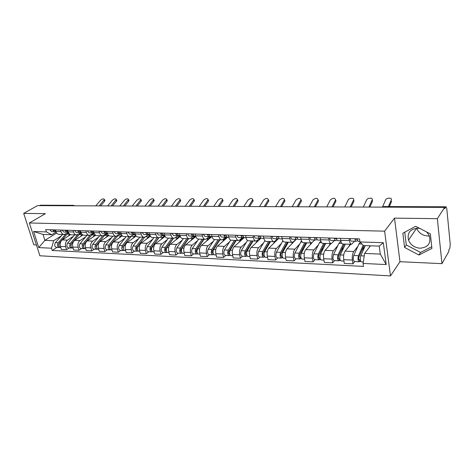 <?xml version="1.0" encoding="UTF-8"?>
<svg xmlns="http://www.w3.org/2000/svg" width="474" height="474" viewBox="0 0 474 474"><rect width="100%" height="100%" fill="white"/><g stroke="black" fill="none" stroke-linecap="round" stroke-linejoin="round"><path stroke-width="0.71" d="M429.391 235.951L427.862 236.011C422.429 235.542 418.69 232.947 416.64 228.231M426.766 232.041L429.254 235.619C431.239 243.192 428.176 247.392 420.065 248.216C414.483 247.683 410.632 244.987 408.511 240.122C407 233.018 410.093 229.043 417.79 228.201L419.68 228.385M441.958 263.651L437.348 218.674L444.6 207.399L37.476 205.621L23.7 213.383L45.38 213.661L29.382 222.987L39.893 255.776L390.499 275.915L399.967 261.713L441.958 263.651L448.908 251.315L448.783 250.059L449.832 248.21L450.259 244.531L446.769 208.519L446.087 206.794L383.525 206.759L382.186 207.126M23.7 213.383L33.82 244.815L36.415 244.94M437.348 218.674L394.51 218.129L384.615 231.158L29.382 222.987M444.6 207.399L444.731 208.708L445.821 207.008M39.366 205.627L40.456 205.201M70.549 234.642L62.319 239.921C60.447 241.45 59.825 243.624 60.453 246.456L61.359 249.401L66.532 249.656L65.631 246.699C65.003 243.855 65.619 241.663 67.492 240.128L73.47 236.253M68.38 232.349L64.197 234.529C62.728 234.44 61.667 233.469 61.028 231.614L55.837 231.454C56.477 233.297 57.538 234.269 59.013 234.352L64.008 234.523M55.837 231.454L55.363 229.908M69.103 247.955L66.532 249.656M61.028 231.614L60.554 230.062M82.944 234.962L74.631 240.407C72.771 241.959 72.155 244.163 72.777 247.031L73.677 250.011L78.98 250.272L78.086 247.274C77.463 244.394 78.08 242.178 79.934 240.62L85.865 236.692M67.729 230.269L68.203 231.839C68.837 233.706 69.891 234.683 71.355 234.772L76.486 234.944M81.528 248.548L78.98 250.272M81.013 232.616L76.67 234.95C75.212 234.867 74.163 233.883 73.529 232.005L73.055 230.429M95.689 235.258L87.257 240.911C85.415 242.481 84.799 244.714 85.421 247.618L86.309 250.633L91.749 250.906L90.866 247.872C90.25 244.957 90.86 242.706 92.703 241.13L98.586 237.142M80.42 230.648L80.888 232.23C81.516 234.126 82.559 235.116 84.011 235.205L89.284 235.382M94.279 249.152L91.749 250.906M93.816 232.989L89.468 235.388C88.022 235.305 86.985 234.31 86.357 232.402L85.889 230.808M108.795 235.537L100.215 241.426C98.391 243.02 97.78 245.283 98.391 248.222L99.267 251.279L104.855 251.552L103.984 248.483C103.373 245.526 103.978 243.251 105.803 241.645L111.633 237.604M93.449 231.034L93.911 232.639C94.533 234.559 95.564 235.56 97.004 235.643L102.42 235.827M107.361 249.78L104.855 251.552M106.911 233.404L102.603 235.833C101.169 235.75 100.144 234.743 99.522 232.811L99.06 231.199M122.274 235.791L113.517 241.953C111.71 243.571 111.106 245.864 111.704 248.844L112.575 251.937L118.31 252.221L117.445 249.111C116.847 246.119 117.451 243.808 119.252 242.184L125.023 238.078M106.822 231.431L107.278 233.054C107.894 234.997 108.919 236.016 110.341 236.099L115.911 236.289M120.787 250.42L118.31 252.221M120.355 233.83L116.089 236.295C114.672 236.212 113.659 235.193 113.043 233.238L112.593 231.596M136.145 236.016L127.174 242.498C125.385 244.134 124.786 246.462 125.379 249.478L126.238 252.612L132.127 252.909L131.28 249.757C130.688 246.723 131.28 244.383 133.064 242.729L138.775 238.558M120.562 231.833L121.012 233.486C121.622 235.454 122.63 236.485 124.04 236.567L129.769 236.763M134.575 251.078L132.127 252.909M134.172 234.251L129.947 236.769C128.543 236.68 127.542 235.649 126.937 233.67L126.487 232.011M150.424 236.212L141.205 243.055C139.433 244.714 138.841 247.078 139.427 250.136L140.274 253.312L146.324 253.608L145.488 250.414C144.908 247.339 145.494 244.969 147.254 243.292L152.895 239.062M134.681 232.254L135.126 233.925C135.724 235.922 136.719 236.959 138.112 237.047L144.001 237.249M148.741 251.753L146.324 253.608M148.398 234.666L145.554 236.763L144.179 237.255C142.798 237.166 141.809 236.123 141.211 234.115L140.772 232.432M165.124 236.366L155.62 243.624C153.872 245.313 153.292 247.706 153.866 250.805L154.696 254.023L160.917 254.331L160.094 251.096C159.519 247.979 160.105 245.573 161.841 243.873L167.405 239.571M149.192 232.681L149.63 234.375C150.217 236.402 151.2 237.456 152.569 237.539L158.636 237.747M163.299 252.446L160.917 254.331M163.038 235.074L160.165 237.249L158.814 237.752C157.451 237.67 156.473 236.609 155.887 234.571L155.454 232.864M180.268 236.479L170.439 244.217C168.72 245.929 168.14 248.358 168.703 251.498L169.52 254.757L175.919 255.077L175.107 251.795C174.551 248.637 175.125 246.196 176.832 244.471L182.312 240.099M164.111 233.125L164.543 234.843C165.124 236.893 166.09 237.96 167.441 238.043L173.685 238.256M178.265 253.157L175.919 255.077M178.111 235.477L175.19 237.752L173.857 238.262C172.518 238.179 171.558 237.107 170.978 235.039L170.551 233.315M195.875 236.532L185.678 244.821C183.983 246.563 183.414 249.022 183.965 252.209L184.765 255.516L191.348 255.842L190.554 252.512C190.009 249.312 190.572 246.836 192.254 245.082L197.646 240.638M179.462 233.575L179.883 235.317C180.458 237.403 181.406 238.481 182.733 238.564L189.167 238.783M193.653 253.892L191.348 255.842M193.629 235.862L190.643 238.274L189.333 238.789C188.018 238.706 187.076 237.616 186.507 235.525L186.092 233.771M211.742 236.71L201.355 245.443C199.69 247.209 199.127 249.709 199.673 252.938L200.455 256.292L207.227 256.63L206.451 253.252C205.917 250.005 206.474 247.493 208.122 245.71L213.418 241.189M195.258 234.043L195.673 235.809C196.23 237.924 197.166 239.02 198.47 239.103L205.1 239.329M209.49 254.651L207.227 256.63M209.384 236.437L206.551 238.807L205.26 239.334C203.968 239.252 203.044 238.149 202.493 236.022L202.084 234.245M227.662 237.213L217.489 246.083C215.854 247.878 215.303 250.414 215.83 253.691L216.594 257.092L223.568 257.441L222.816 254.017C222.294 250.722 222.839 248.169 224.457 246.362L229.647 241.764M211.528 234.523L211.931 236.319C212.476 238.458 213.389 239.571 214.663 239.654L221.5 239.885M225.784 255.427L223.568 257.441M225.571 237.059L222.922 239.358L221.66 239.891C220.392 239.808 219.492 238.689 218.952 236.538L218.555 234.731M244.051 237.729L234.097 246.741C232.503 248.566 231.964 251.143 232.473 254.467L233.22 257.915L240.401 258.271L239.666 254.799C239.157 251.457 239.696 248.868 241.272 247.031L246.356 242.35M228.278 235.021L228.669 236.84C229.203 239.014 230.097 240.14 231.342 240.223L238.392 240.46M242.57 256.227L240.401 258.271M242.285 237.67L239.779 239.921L238.552 240.466C237.314 240.383 236.431 239.252 235.91 237.065L235.519 235.234M261.133 238.061L251.208 247.422C249.65 249.277 249.123 251.89 249.62 255.267L250.343 258.768L257.743 259.13L257.026 255.61C256.535 252.215 257.062 249.585 258.603 247.718L263.562 242.949M245.544 235.531L245.923 237.379C246.444 239.583 247.309 240.727 248.53 240.81L255.8 241.059M259.853 257.05L257.743 259.13M259.586 238.221L257.157 240.508L255.954 241.059C254.751 240.982 253.892 239.826 253.383 237.61L253.009 235.75M278.499 238.6L268.841 248.121C267.324 250.011 266.803 252.666 267.289 256.084L267.988 259.639L275.613 260.019L274.926 256.44C274.452 252.998 274.961 250.325 276.461 248.423L281.289 243.571M263.343 236.058L263.71 237.93C264.214 240.17 265.055 241.331 266.24 241.414L273.747 241.669M277.669 257.897L275.613 260.019M277.426 238.778L275.062 241.106L273.895 241.675C272.728 241.592 271.898 240.425 271.401 238.173L271.039 236.283M296.179 239.37L287.019 248.844C285.544 250.764 285.04 253.46 285.502 256.938L286.178 260.54L294.046 260.931L293.382 257.305C292.926 253.803 293.43 251.09 294.881 249.158L299.562 244.211M281.698 236.603L282.054 238.505C282.54 240.774 283.357 241.953 284.501 242.036L292.257 242.297M296.037 258.774L294.046 260.931M295.823 239.358L293.53 241.728L292.405 242.303C291.273 242.22 290.467 241.041 289.987 238.754L289.638 236.834M311.975 242.836L305.766 249.591C304.344 251.54 303.852 254.283 304.296 257.809L304.948 261.47L313.065 261.873L312.425 258.188C311.993 254.639 312.479 251.878 313.877 249.911L318.409 244.868M300.64 237.16L300.984 239.092C301.446 241.402 302.234 242.599 303.348 242.676L311.359 242.949M314.985 259.681L313.065 261.873M314.801 239.957L311.501 242.955C310.405 242.872 309.635 241.675 309.172 239.352L308.841 237.403M330.976 243.618L325.117 250.361C323.742 252.346 323.268 255.131 323.695 258.715L324.311 262.43L332.695 262.851L332.084 259.106C331.676 255.498 332.144 252.689 333.489 250.693L337.855 245.544M320.199 237.741L320.525 239.702C320.969 242.048 321.728 243.263 322.794 243.34L331.077 243.624M334.537 260.611L332.695 262.851M334.389 240.579L331.213 243.624C330.165 243.547 329.424 242.327 328.986 239.968L328.666 237.989M350.713 244.288L345.096 251.155C343.78 253.175 343.318 256.001 343.721 259.645L344.308 263.425L352.964 263.852L352.389 260.048C352.004 256.381 352.455 253.531 353.746 251.498L357.929 246.243M340.403 238.339L340.711 240.33C341.138 242.718 341.861 243.944 342.88 244.021L351.447 244.317M354.73 261.577L352.964 263.852M354.611 241.213L351.578 244.317C350.576 244.24 349.871 243.002 349.457 240.602L349.154 238.594M56.625 233.036L44.906 240.359L53.669 240.715L61.377 235.827M56.068 232.076L51.808 234.731L43.039 234.429L44.906 240.359L38.744 247.594L33.601 231.513L46.399 231.922L51.808 234.731M370.461 245.799L364.607 253.436L380.308 254.082L379.224 246.107L363.475 245.556L359.95 241.947L359.505 238.902L45.676 229.617L46.399 231.922M359.95 241.947L383.306 242.694L386.215 264.569L363.078 263.437L364.607 253.436M53.669 240.715L51.5 248.216L52.205 250.473L363.511 266.406L363.078 263.437M51.5 248.216L38.744 247.594M390.499 275.915L384.615 231.158M399.967 261.713L394.51 218.129M430.362 233.895L415.627 226.288L402.841 233.226L404.571 247.452L418.915 255.03L431.915 248.412L430.362 233.895M56.987 247.375L52.205 250.473M33.601 231.513L43.039 234.429M380.308 254.082L386.215 264.569M379.224 246.107L383.306 242.694M404.743 232.195L406.277 244.94L420.545 252.452L431.731 246.735M420.545 252.452L418.915 255.03M406.277 244.94L404.571 247.452M99.196 205.888L104.381 199.471C103.711 198.482 102.437 198.73 100.553 200.229L95.724 205.876M104.653 200.004L104.908 200.49L104.541 201.243L104.013 200.224M55.956 231.798L53.912 229.86M53.995 230.198L53.71 229.854M55.079 231.632L54.415 231.75L52.59 229.825M54.314 231.745L51.636 231.662L49.806 229.742M100.595 205.9L104.541 201.243M59.031 243.541L58.835 245.941M67.948 232.621L68.511 232.639L67.729 232.764M65.868 233.949L58.142 242.812C56.963 245.141 57.324 246.693 59.214 247.481L59.831 247.345M62.562 234.47L55.369 242.694C54.19 245.011 54.551 246.563 56.442 247.351L59.12 247.475M58.74 244.661L58.403 244.88M68.659 232.935L67.041 234.138L59.457 242.872C58.278 245.2 58.64 246.758 60.53 247.547L60.796 247.558M69.808 234.257L68.138 236.188M111.147 205.941L116.272 199.477C115.597 198.44 114.299 198.683 112.379 200.212L107.592 205.929M116.533 199.992L116.794 200.508L116.444 201.237L115.923 200.212M68.315 232.189L66.194 230.228M66.289 230.607L65.951 230.222M67.344 232.011L66.656 232.136L64.837 230.186M66.55 232.13L63.8 232.047L61.987 230.103M112.534 205.947L116.444 201.237M123.388 205.994L128.454 199.489C127.767 198.399 126.445 198.636 124.49 200.2L119.744 205.983M128.697 199.981L128.969 200.532L128.632 201.237L128.116 200.194M81.001 232.586L78.797 230.601M78.903 231.016L78.512 230.589M79.916 232.396L79.205 232.533L77.41 230.56M79.105 232.527L76.278 232.438L74.477 230.471M124.757 206L128.632 201.237M71.325 243.956L70.952 244.4L71.106 246.557M81.202 233.066L80.337 233.054M77.689 234.731L70.342 243.34C69.174 245.692 69.53 247.268 71.408 248.062L72.042 247.914M74.643 234.885L67.498 243.215C66.33 245.562 66.686 247.132 68.564 247.926L71.313 248.056M70.993 245.111L70.602 245.366M81.255 233.184L79.223 234.547L71.693 243.393C70.525 245.751 70.881 247.333 72.753 248.127L73.115 248.145M82.221 234.482L80.396 236.627M83.957 244.353L83.46 244.951L83.673 247.167M93.941 233.534L93.159 233.427M90.001 235.323L82.861 243.873C81.7 246.261 82.055 247.855 83.916 248.66L84.568 248.494M87.032 235.305L79.946 243.749C78.785 246.13 79.134 247.718 81.001 248.518L83.821 248.654M83.566 245.556L83.122 245.858M94.225 233.486L91.719 234.968L84.242 243.932C83.086 246.326 83.436 247.92 85.296 248.726L85.753 248.749M94.996 234.677L92.975 237.077M135.925 206.054L140.926 199.501C140.233 198.357 138.888 198.582 136.891 200.182L132.193 206.036M141.151 199.969L141.436 200.549L141.116 201.231L140.606 200.176M94.024 232.995L93.508 232.983L91.731 230.98M91.843 231.436L91.399 230.974M92.827 232.793L92.086 232.935L90.303 230.939M91.986 232.935L89.082 232.841L87.299 230.85M137.276 206.06L141.116 201.231M148.771 206.107L153.706 199.513C153.001 198.31 151.633 198.529 149.594 200.17L144.949 206.089M153.914 199.951L154.21 200.579L153.902 201.231L153.398 200.164M107.391 233.421L106.769 233.398L105.009 231.377M105.127 231.857L104.63 231.365M106.075 233.202L105.311 233.356L103.545 231.33M105.21 233.35L102.224 233.255L100.458 231.241M150.11 206.113L153.902 201.231M161.942 206.166L166.801 199.524C166.09 198.268 164.691 198.476 162.606 200.152L158.02 206.149M166.99 199.939L167.008 201.225L166.51 200.147M121.125 233.854L120.39 233.83L118.648 231.78M118.773 232.284L118.216 231.762M119.685 233.617L118.885 233.783L117.143 231.733M118.79 233.777L115.721 233.682L113.973 231.638M163.263 206.172L167.008 201.225M96.986 244.667L96.299 245.514L96.56 247.789M106.703 233.949L106.247 233.854M102.722 235.833L95.701 244.424C94.551 246.841 94.901 248.459 96.743 249.271L97.419 249.093M99.736 235.738L92.708 244.3C91.559 246.705 91.909 248.317 93.751 249.128L96.649 249.265M96.471 246.006L95.967 246.356M107.521 233.889L104.529 235.394L97.123 244.489C95.973 246.907 96.323 248.524 98.159 249.342L98.716 249.365M108.143 234.861L105.874 237.539M117.143 236.508L109.47 246.095L109.79 248.417M115.828 236.289L108.884 244.993C107.746 247.44 108.09 249.081 109.909 249.899L110.608 249.703M112.771 236.182L105.809 244.857C104.671 247.304 105.015 248.933 106.84 249.751L109.82 249.893M109.719 246.456L109.156 246.853M120.639 234.31L119.377 234.506M117.985 235.483L110.341 245.052C109.204 247.511 109.547 249.146 111.366 249.97L112.03 249.999M121.676 235.039L119.116 238.013M130.788 236.781L122.997 246.687L123.37 249.063M129.289 236.745L122.416 245.573C121.291 248.056 121.628 249.715 123.43 250.545L124.147 250.325M126.149 236.639L119.258 245.437C118.133 247.914 118.47 249.567 120.278 250.396L123.335 250.539M123.329 246.901L122.707 247.357M134.095 234.737L133.449 234.772M135.629 235.234L132.708 238.505M131.02 236.485L123.91 245.633C122.784 248.127 123.122 249.786 124.923 250.616L125.705 250.651M175.439 206.226L180.221 199.542C179.504 198.221 178.082 198.422 175.949 200.135L171.422 206.208M180.393 199.927L180.44 201.225L179.948 200.129M135.232 234.298L134.379 234.269L132.661 232.195M132.684 232.693L132.175 232.177M133.662 234.043L132.833 234.221L131.114 232.147M132.738 234.215L129.58 234.12L127.856 232.053M176.743 206.231L180.44 201.225M144.653 237.196L136.885 247.298C136.358 248.459 136.5 249.265 137.312 249.715M143.107 237.213L136.316 246.166C135.197 248.69 135.534 250.367 137.312 251.208L138.053 250.959M139.883 237.107L133.076 246.03C131.956 248.542 132.287 250.213 134.077 251.054L137.223 251.202M137.324 247.339L136.625 247.855M147.912 235.181L149.914 235.246M150.009 235.459L148.273 236.864L146.662 239.003M144.7 237.184L137.851 246.231C136.737 248.755 137.069 250.438 138.846 251.279L139.747 251.321M149.594 235.193L149.897 235.205M189.292 206.285L193.984 199.56C193.262 198.179 191.81 198.363 189.63 200.117L185.168 206.267M194.139 199.915L194.21 201.219L193.73 200.111M149.737 234.754L148.753 234.725L147.059 232.616M147.147 233.149L146.513 232.604M148.03 234.482L147.165 234.671L145.471 232.574M147.07 234.671L143.823 234.565L142.123 232.473M190.572 206.291L194.21 201.219M158.737 237.752L151.159 247.926C150.631 249.152 150.791 249.97 151.633 250.379L151.644 250.379M157.297 237.699L150.596 246.782C149.494 249.336 149.82 251.036 151.573 251.884L152.338 251.617M153.991 237.587L147.266 246.64C146.158 249.182 146.49 250.882 148.249 251.73L151.484 251.884M151.716 247.76L150.945 248.352M164.839 235.768L162.588 237.344L161 239.518M158.873 237.752L152.172 246.847C151.076 249.407 151.402 251.113 153.155 251.961L154.174 252.008M164.134 235.211L163.577 235.679M163.566 235.643L164.756 235.72M203.5 206.344L208.104 199.578C207.375 198.132 205.894 198.304 203.66 200.099L199.27 206.326M208.24 199.904L208.335 201.213L207.867 200.093M164.65 235.222L163.53 235.187L161.865 233.054M161.984 233.587L161.261 233.036M162.801 234.926L161.901 235.14L160.23 233.007M161.806 235.134L158.464 235.027L156.787 232.906M204.756 206.35L208.335 201.213M173.3 238.244L165.823 248.572C165.308 249.816 165.462 250.645 166.291 251.054L166.368 251.048M171.878 238.197L165.272 247.41C164.182 250.005 164.508 251.73 166.238 252.583L167.032 252.292M168.477 238.078L161.847 247.262C160.757 249.845 161.083 251.57 162.819 252.423L166.149 252.583M166.528 248.163L165.681 248.832M180.161 236.218L177.3 237.841L175.736 240.045M173.496 238.25L166.895 247.481C165.811 250.076 166.131 251.807 167.855 252.666L169.011 252.719M178.497 235.643L177.928 236.141M177.916 236.099L179.136 236.176M179.131 236.135L179.687 235.697M218.081 206.409L222.59 199.601C221.85 198.085 220.339 198.245 218.052 200.081L213.738 206.391M222.709 199.892L222.833 201.213L222.371 200.075M179.99 235.708L178.734 235.667L177.092 233.504M176.915 234.02L176.429 233.486M177.987 235.388L177.057 235.614L175.416 233.457M176.962 235.614L173.52 235.507L171.872 233.35M219.32 206.415L222.833 201.213M188.267 238.754L180.908 249.235C180.393 250.497 180.547 251.339 181.364 251.753L181.506 251.73M186.869 238.706L180.363 248.056C179.291 250.687 179.605 252.435 181.305 253.306L182.164 253.009M183.373 238.588L176.843 247.908C175.765 250.527 176.085 252.269 177.791 253.134L181.222 253.3M181.803 248.524L180.878 249.271M195.59 236.763L194.974 236.686L192.426 238.345L190.88 240.591M188.528 238.766L182.034 248.127C180.961 250.764 181.275 252.518 182.976 253.383L184.268 253.448M192.752 236.573L193.907 236.65M193.902 236.609L194.453 236.165M233.048 206.474L237.456 199.625C236.716 198.037 235.169 198.179 232.829 200.064L228.592 206.457M237.557 199.88L237.711 201.207L237.255 200.058M195.774 236.206L194.37 236.159L192.764 233.972M192.509 234.488L192.029 233.949M193.617 235.856L192.645 236.105L191.034 233.919M192.557 236.105L189.008 235.993L187.39 233.812M234.263 206.48L237.711 201.207M203.648 239.281L196.42 249.917C195.916 251.196 196.064 252.049 196.864 252.47L197.077 252.417M202.279 239.234L195.881 248.726C194.832 251.392 195.14 253.169 196.811 254.046L197.729 253.75M198.683 239.109L192.26 248.566C191.206 251.226 191.514 252.998 193.191 253.868L196.722 254.04M203.986 239.293L197.599 248.797L196.615 249.626M211.084 237.261L210.48 237.184L207.979 238.872L206.457 241.153M199.625 248.886L197.599 248.797C196.55 251.469 196.858 253.246 198.523 254.123L199.963 254.194M208.613 237.083L209.087 237.136M209.081 237.095L209.846 236.455M197.474 253.424L197.551 253.738M248.423 206.546L252.719 199.655C251.972 197.99 250.396 198.12 247.997 200.046L243.849 206.522M252.802 199.874L252.986 201.207L252.541 200.04M212.032 236.716L210.468 236.668L208.892 234.446M208.554 234.974L208.086 234.423M209.709 236.336L208.69 236.615L207.114 234.393M208.601 236.609L204.946 236.496L203.358 234.286M249.608 206.546L252.986 201.207M219.474 239.82L212.382 250.616C211.884 251.919 212.032 252.784 212.814 253.205L213.093 253.11M218.129 239.773L211.854 249.407C210.823 252.121 211.12 253.916 212.761 254.805L213.744 254.508M214.438 239.643L208.127 249.247C207.091 251.949 207.393 253.744 209.04 254.627L212.678 254.799M213.981 248.933L212.814 249.952M227.022 237.77L226.43 237.693L223.977 239.406L222.484 241.728M219.889 239.832L213.626 249.484C212.595 252.198 212.891 253.999 214.526 254.888L216.12 254.965M213.353 253.904L213.49 254.497M264.219 206.611L268.397 199.684C267.644 197.936 266.033 198.055 263.568 200.022L259.521 206.593M268.462 199.862L268.675 201.201L268.243 200.016M228.77 237.249L227.04 237.19L225.506 234.938M225.079 235.471L224.623 234.914M226.276 236.834L225.209 237.136L223.669 234.885M225.126 237.13L221.358 237.012L219.806 234.772M265.375 206.617L268.675 201.201M243.233 237.373L243.429 238.292L242.842 238.215L240.442 239.963L238.979 242.327M235.756 240.371L228.812 251.339C228.326 252.66 228.468 253.537 229.232 253.969L229.576 253.815L229.89 255.273L229.179 255.587C227.579 254.692 227.283 252.867 228.296 250.112L224.463 249.946C223.444 252.689 223.74 254.508 225.346 255.403L229.096 255.581M234.446 240.33L228.296 250.112M230.702 240.099L224.463 249.946M230.856 249.022L229.493 250.248M229.588 253.815L228.871 253.786M236.248 240.389L230.121 250.189C229.108 252.95 229.398 254.775 230.998 255.676L232.752 255.759M230.234 255.29L229.89 255.273M280.454 206.682L284.507 199.714C283.748 197.889 282.101 197.984 279.571 200.004L275.619 206.664M284.554 199.856L284.791 201.195L284.376 199.998M246.018 237.788L244.116 237.729L242.617 235.442M242.107 235.981L241.657 235.418M242.38 235.987L242.694 235.886M243.346 237.338L242.232 237.67L240.727 235.388M242.149 237.67L238.256 237.545L236.745 235.27M281.58 206.688L284.791 201.195M259.752 238.226L259.859 238.76M252.518 240.946L245.733 252.085C245.254 253.424 245.396 254.313 246.142 254.751L246.474 254.597L246.782 256.073L246.089 256.393C244.525 255.486 244.24 253.637 245.236 250.841L241.278 250.669C240.282 253.454 240.573 255.302 242.143 256.203L246.006 256.393M251.238 240.899L245.236 250.841M247.511 240.454L241.278 250.669M248.24 249.04L246.681 250.509M246.587 254.603L245.787 254.562M260.303 238.837L258.561 239.186M257.921 239.785L255.96 242.937M253.098 240.964L247.108 250.918C246.119 253.72 246.403 255.575 247.961 256.481L249.887 256.576M247.221 256.096L246.782 256.073M297.145 206.759L301.067 199.744C300.297 197.842 298.614 197.919 296.019 199.981L292.174 206.735M301.097 199.844L301.363 201.189L300.96 199.975M263.805 238.351L261.713 238.286C260.973 238.209 260.487 237.438 260.256 235.969M259.651 236.508L259.213 235.934M259.918 236.514L260.321 236.378M260.937 237.859L259.77 238.221C259.023 238.149 258.537 237.379 258.306 235.91M259.687 238.221L255.676 238.096C254.923 238.019 254.431 237.249 254.206 235.785M298.241 206.759L301.363 201.189M269.783 241.533L263.165 252.849C262.703 254.212 262.833 255.113 263.562 255.557L263.888 255.397L264.184 256.896L263.508 257.222C261.992 256.304 261.713 254.425 262.679 251.587L258.608 251.416C257.637 254.242 257.909 256.114 259.438 257.032L263.431 257.222M264.883 240.697L258.608 251.416M268.533 241.491L262.679 251.587M266.169 248.98L264.397 250.716M264.101 255.409L263.218 255.368M277.687 239.4L276.857 239.346M270.453 241.556L264.616 251.67C263.651 254.514 263.923 256.398 265.44 257.317L267.549 257.418M274.689 241.408L273.457 243.571M264.717 256.926L264.184 256.896M314.315 206.83L318.09 199.779C317.313 197.788 315.595 197.848 312.935 199.963L309.202 206.806M318.113 199.838L318.398 201.189L318.013 199.957M282.143 238.932L279.861 238.855C279.139 238.783 278.665 237.995 278.445 236.502M277.74 237.053L277.32 236.473M278.001 237.059L278.505 236.876M279.073 238.386L277.853 238.795C277.13 238.718 276.656 237.936 276.437 236.443M277.776 238.789L273.634 238.659C272.9 238.588 272.426 237.806 272.206 236.319M315.376 206.836L318.398 201.189M287.564 242.137L281.135 253.643C280.685 255.024 280.809 255.942 281.52 256.387L281.834 256.227L282.119 257.749L281.461 258.081C279.992 257.151 279.725 255.243 280.667 252.358L276.466 252.18C275.518 255.053 275.785 256.955 277.272 257.88L281.39 258.075M282.86 240.833L276.466 252.18M286.355 242.096L280.667 252.358M284.661 248.826L282.664 250.87M282.16 256.244L281.183 256.197M295.598 239.974L295.302 239.903M288.328 242.167L282.658 252.446C281.722 255.332 281.989 257.246 283.452 258.176L285.757 258.289M292.541 242.291L291.492 244.223M282.753 257.779L282.119 257.749M331.984 206.907L335.604 199.815C334.822 197.735 333.062 197.777 330.325 199.939L326.722 206.883M335.61 199.838L335.924 201.183L335.551 199.933M301.067 239.524L298.579 239.447C297.879 239.37 297.423 238.576 297.216 237.059M296.398 237.61L295.995 237.024M296.653 237.622L297.257 237.391M297.791 238.932L296.511 239.382C295.806 239.305 295.349 238.511 295.142 237M296.434 239.382L292.156 239.246C291.445 239.169 290.989 238.381 290.775 236.87M333.003 206.913L335.924 201.183M305.896 242.765L299.669 254.455C299.23 255.859 299.355 256.789 300.036 257.24L300.338 257.08L300.617 258.626L299.983 258.964C298.555 258.022 298.3 256.084 299.218 253.157L294.881 252.968C293.963 255.889 294.218 257.82 295.658 258.757L299.906 258.958M301.494 240.911L294.881 252.968M304.729 242.724L299.218 253.157M303.739 248.542L301.517 250.947M300.783 257.098L299.71 257.05M306.761 242.795L301.274 253.246C300.362 256.179 300.617 258.123 302.033 259.065L304.539 259.183M311.098 242.943L310.085 244.898M301.357 258.662L300.617 258.626M350.168 206.99L353.628 199.85C354.706 197.658 349.166 197.735 348.224 199.915L344.752 206.966M353.983 201.124L353.604 199.91M320.608 240.14L317.9 240.057C317.224 239.98 316.786 239.174 316.585 237.634M315.66 238.191L315.269 237.593M315.897 238.197L316.62 237.907M317.112 239.483L315.761 239.986C315.086 239.915 314.647 239.109 314.446 237.569M315.69 239.986L311.264 239.844C310.583 239.773 310.138 238.967 309.937 237.438M351.145 206.99L353.959 201.177M324.797 243.405L318.789 255.296C318.362 256.724 318.481 257.666 319.138 258.123L319.435 257.963L319.695 259.527L319.085 259.876C317.716 258.923 317.467 256.955 318.356 253.975L313.883 253.786C312.994 256.754 313.237 258.715 314.623 259.663L319.014 259.871M320.833 241.017L319.553 242.617L313.883 253.786M323.671 243.369L318.356 253.975M323.446 248.109L320.975 250.924M320.003 257.986L318.824 257.933M325.774 243.44L320.477 254.07C319.594 257.056 319.837 259.023 321.2 259.977L323.926 260.108M330.248 243.595L329.264 245.591M320.548 259.568L319.695 259.527M368.896 207.073L372.185 199.886C373.346 197.622 367.563 197.64 366.651 199.892L363.315 207.043M340.788 240.78L337.849 240.685C337.204 240.608 336.783 239.791 336.593 238.226M335.545 238.789L335.171 238.185M335.776 238.795L336.617 238.434M337.061 240.045L335.639 240.614C334.994 240.543 334.573 239.72 334.383 238.161M335.568 240.614L331 240.472C330.342 240.395 329.916 239.577 329.726 238.019M369.833 207.073L372.523 201.172L372.185 199.886M344.302 244.074L338.525 256.161C338.116 257.619 338.229 258.573 338.857 259.035L339.141 258.869L339.39 260.463L338.803 260.813C337.488 259.853 337.257 257.856 338.11 254.822L333.495 254.627C332.635 257.643 332.872 259.634 334.194 260.593L338.732 260.813M340.919 241.361L338.951 243.269L333.495 254.627M343.223 244.033L338.11 254.822M343.804 247.481L341.067 250.782M339.846 258.899L338.56 258.84M345.392 244.11L340.302 254.917C339.455 257.957 339.686 259.953 340.99 260.919L343.94 261.061M350.008 244.264L349.054 246.314M340.368 260.51L339.39 260.463M388.443 206.569L391.328 199.862C392.431 197.593 386.594 197.563 385.646 199.821L382.53 206.925M359.867 241.379L358.457 241.337C357.846 241.26 357.449 240.425 357.266 238.837M356.087 239.406L355.731 238.789M356.312 239.411L357.283 238.967M357.674 240.614L356.181 241.266C355.559 241.189 355.162 240.359 354.979 238.766M356.11 241.26L351.382 241.112C350.754 241.035 350.351 240.205 350.168 238.623M389.332 206.569L391.648 201.172M364.008 245.573L358.907 257.062C358.516 258.537 358.622 259.515 359.221 259.977L359.493 259.805L359.73 261.423L359.168 261.784C357.917 260.813 357.698 258.78 358.516 255.699L353.746 255.492C352.923 258.567 353.142 260.587 354.41 261.559L359.102 261.784M360.222 242.232L358.972 243.938L353.746 255.492M363.173 245.248L358.516 255.699M364.838 246.616L361.834 250.479M360.335 259.847L358.936 259.782M365.282 245.621L360.779 255.794C359.967 258.887 360.181 260.919 361.425 261.897L363.297 261.986M370.052 245.787L369.495 247.061M360.833 261.476L359.73 261.423M353.746 251.498L345.096 251.155M333.489 250.693L325.117 250.361M313.877 249.911L305.766 249.591M294.881 249.158L287.019 248.844M276.461 248.423L268.841 248.121M258.603 247.718L251.208 247.422M241.272 247.031L234.097 246.741M224.457 246.362L217.489 246.083M208.122 245.71L201.355 245.443M192.254 245.082L185.678 244.821M176.832 244.471L170.439 244.217M161.841 243.873L155.62 243.624M147.254 243.292L141.205 243.055M133.064 242.729L127.174 242.498M119.252 242.184L113.517 241.953M105.803 241.645L100.215 241.426M92.703 241.13L87.257 240.911M79.934 240.62L74.631 240.407M67.492 240.128L62.319 239.921M328.986 239.968L320.525 239.702M309.172 239.352L300.984 239.092M289.987 238.754L282.054 238.505M271.401 238.173L263.71 237.93M253.383 237.61L245.923 237.379M235.91 237.065L228.669 236.84M218.952 236.538L211.931 236.319M202.493 236.022L195.673 235.809M186.507 235.525L179.883 235.317M170.978 235.039L164.543 234.843M155.887 234.571L149.63 234.375M141.211 234.115L135.126 233.925M126.937 233.67L121.012 233.486M113.043 233.238L107.278 233.054M99.522 232.811L93.911 232.639M86.357 232.402L80.888 232.23M73.529 232.005L68.203 231.839M349.457 240.602L340.711 240.33M332.084 259.106L323.695 258.715M312.425 258.188L304.296 257.809M293.382 257.305L285.502 256.938M274.926 256.44L267.289 256.084M257.026 255.61L249.62 255.267M239.666 254.799L232.473 254.467M222.816 254.017L215.83 253.691M206.451 253.252L199.673 252.938M190.554 252.512L183.965 252.209M175.107 251.795L168.703 251.498M160.094 251.096L153.866 250.805M145.488 250.414L139.427 250.136M131.28 249.757L125.379 249.478M117.445 249.111L111.704 248.844M103.984 248.483L98.391 248.222M90.866 247.872L85.421 247.618M78.086 247.274L72.777 247.031M65.631 246.699L60.453 246.456M352.389 260.048L343.721 259.645M73.808 205.781L39.852 205.355M72.445 205.775L73.535 205.337M383.217 207.132L383.851 206.546L382.411 207.002M383.899 206.551L446.087 206.794M58.142 242.812L55.369 242.694M69.767 234.227L67.041 234.138M60.376 242.913L59.457 242.872M70.342 243.34L67.498 243.215M82.079 234.642L79.223 234.547M72.706 243.44L71.693 243.393M82.861 243.873L79.946 243.749M94.646 235.063L91.719 234.968M85.344 243.98L84.242 243.932M95.701 244.424L92.708 244.3M107.533 235.495L104.529 235.394M98.319 244.537L97.123 244.489M108.884 244.993L105.809 244.857M120.757 235.939L117.676 235.839M111.639 245.111L110.341 245.052M122.416 245.573L119.258 245.437M134.332 236.396L131.322 236.295M125.32 245.698L123.91 245.633M137.276 249.561L136.962 249.543M136.316 246.166L133.076 246.03M148.273 236.864L145.536 236.775M139.368 246.296L137.851 246.231M151.603 250.219L151.23 250.207M150.596 246.782L147.266 246.64M162.588 237.344L160.147 237.267M153.807 246.918L152.172 246.847M166.333 250.9L165.894 250.882M165.272 247.41L161.847 247.262M177.3 237.841L175.173 237.77M168.649 247.552L166.895 247.481M181.471 251.599L180.973 251.576M180.363 248.056L176.843 247.908M192.426 238.345L190.631 238.286M183.918 248.21L182.034 248.127M197.054 252.316L196.485 252.292M195.881 248.726L192.26 248.566M207.979 238.872L206.534 238.819M213.081 253.057L212.441 253.027M211.854 249.407L208.127 249.247M223.977 239.406L222.904 239.37M215.788 249.579L213.626 249.484M240.442 239.963L239.767 239.939M232.438 250.29L230.121 250.189M249.585 251.024L247.108 250.918M267.259 251.783L264.616 251.67M283.262 241.396L282.522 241.373M285.478 252.565L282.658 252.446M302.145 242.03L300.753 241.983M304.278 253.371L301.274 253.246M321.645 242.688L319.553 242.617M323.677 254.206L320.477 254.07M341.778 243.363L338.951 243.269M343.715 255.065L340.302 254.917M361.994 244.039L358.972 243.938M364.228 255.942L360.779 255.794M408.511 240.122L416.61 228.231M40.379 205.201L73.44 205.331L74.726 205.781M104.381 199.471L104.908 200.49M116.272 199.477L116.794 200.508M128.454 199.489L128.969 200.532M80.71 233.03L80.39 233.018M140.926 199.501L141.436 200.549M153.706 199.513L154.21 200.579M166.801 199.524L167.292 200.603M121.308 234.328L120.42 234.298M135.416 234.778L133.881 234.731M180.221 199.542L180.713 200.632M193.984 199.56L194.464 200.668M164.822 235.72L162.292 235.637M208.104 199.578L208.572 200.703M179.895 236.206L177.282 236.117M222.59 199.601L223.053 200.739M194.974 236.686L192.705 236.615M237.456 199.625L237.907 200.78M210.48 237.184L208.566 237.119M252.719 199.655L253.157 200.822M226.43 237.693L224.895 237.64M268.397 199.684L268.829 200.863M242.842 238.215L241.716 238.179M284.507 199.714L284.921 200.911M259.734 238.76L259.035 238.736M301.067 199.744L301.47 200.958M318.09 199.779L318.481 201.012M335.604 199.815L335.977 201.065"/></g></svg>
